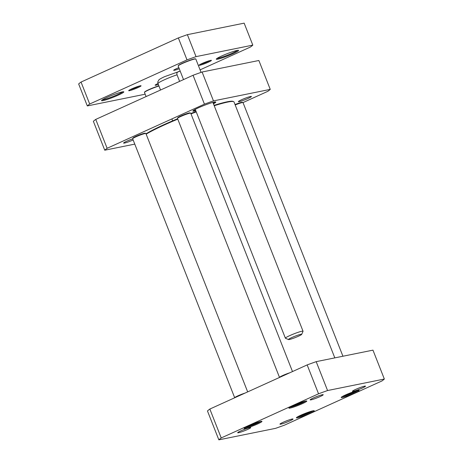 <?xml version="1.0" encoding="UTF-8"?>
<svg xmlns="http://www.w3.org/2000/svg" width="463" height="463" viewBox="0 0 463 463"><rect width="100%" height="100%" fill="white"/><g stroke="black" fill="none" stroke-linecap="round" stroke-linejoin="round"><path stroke-width="0.69" d="M146.152 134.16A49.807 4.711 -21.5 0 1 177.775 119.147M190.999 113.886A49.807 4.711 -21.5 0 1 196.254 111.913M214.213 105.732A49.807 4.711 -21.5 0 1 233.636 101.646A49.807 4.711 -21.5 0 1 234.012 101.976L334.813 357.882M233.636 101.646L233.028 101.38A49.333 4.671 158.5 0 0 214.062 105.35M196.098 111.514A49.333 4.671 158.5 0 0 190.843 113.487M177.618 118.748A49.333 4.671 158.5 0 0 146.013 133.813M179.893 71.227L164.683 76.632C159.845 78.884 159.197 79.584 158.878 79.896L157.75 82.015L157.958 83.456L160.539 90.013M179.615 81.366L177.034 74.803L176.831 73.316L177.161 72.483L178.284 71.661L180.205 71.175M270.247 89.382L258.863 60.497L202.094 72.008A90.719 8.583 158.5 0 0 193.065 75.266L95.748 119.402A90.719 8.583 158.5 0 0 93.37 121.312L104.748 150.203A90.719 8.583 -21.5 0 1 107.127 148.287L204.443 104.152A90.719 8.583 -21.5 0 1 213.472 100.893L270.247 89.382A90.719 8.583 -21.5 0 1 267.869 91.298L243.006 102.572L342.933 356.232M134.779 144.115L104.748 150.203M213.443 103.787A12.333 1.169 158.5 0 0 215.729 101.97A12.333 1.169 158.5 0 0 214.265 102.074A12.333 1.169 158.5 0 0 201.671 106.397A12.333 1.169 158.5 0 0 192.88 110.97A12.333 1.169 158.5 0 0 195.791 110.744M132.702 138.848A7.014 0.666 158.5 0 0 123.592 143.015A7.014 0.666 158.5 0 0 124.472 143.073A7.014 0.666 158.5 0 0 133.141 139.965M239.238 101.628A7.014 0.666 158.5 0 0 246.999 98.92A7.014 0.666 158.5 0 0 251.357 96.454A7.014 0.666 158.5 0 0 244.638 98.451A7.014 0.666 158.5 0 0 238.358 101.571A7.014 0.666 158.5 0 0 239.238 101.628M215.179 101.929A11.859 1.123 -21.5 0 1 213.246 103.278M195.594 110.235A11.859 1.123 -21.5 0 1 193.256 110.57M131.295 139.351A5.834 0.55 -21.5 0 1 128.459 140.468M246.061 97.907A5.834 0.55 -21.5 0 1 243.225 99.024M107.127 148.287L95.748 119.402M204.443 104.152L193.065 75.266M213.472 100.893L202.094 72.008M235.187 104.968A7.113 0.671 -21.5 0 1 242.971 102.549L242.357 102.288A6.638 0.631 158.5 0 0 235.03 104.569M190.675 113.151L190.061 112.891A6.638 0.631 158.5 0 0 183.701 114.783A6.638 0.631 158.5 0 0 177.763 117.735L177.491 118.343A7.113 0.671 -21.5 0 1 183.863 115.183A7.113 0.671 -21.5 0 1 190.675 113.151A7.113 0.671 -21.5 0 1 190.727 113.198L292.5 371.563M289.867 372.761A7.113 0.671 158.5 0 0 282.928 375.429A7.113 0.671 158.5 0 0 279.513 377.42L177.485 118.418A7.113 0.671 -21.5 0 1 177.491 118.343M145.851 133.483L145.237 133.217A6.638 0.631 158.5 0 0 138.877 135.115A6.638 0.631 158.5 0 0 132.939 138.067L132.667 138.674A7.113 0.671 -21.5 0 1 139.039 135.509A7.113 0.671 -21.5 0 1 145.851 133.483A7.113 0.671 -21.5 0 1 145.903 133.529L247.676 391.895M245.043 393.087A7.113 0.671 158.5 0 0 238.104 395.755A7.113 0.671 158.5 0 0 234.689 397.746L132.661 138.744A7.113 0.671 -21.5 0 1 132.667 138.674M351.915 392.335L347.649 394.013M254.795 423.263L250.529 424.947M299.619 402.937L295.353 404.616M307.091 412.66L302.825 414.344M284.647 425.08A90.719 8.583 -21.5 0 1 275.618 428.339L218.849 439.85A90.719 8.583 -21.5 0 1 221.221 437.94L318.544 393.805A90.719 8.583 -21.5 0 1 327.567 390.54L384.342 379.035A90.719 8.583 -21.5 0 1 381.963 380.945L284.647 425.08M238.567 432.72A7.014 0.666 158.5 0 0 246.328 430.011A7.014 0.666 158.5 0 0 250.686 427.546A7.014 0.666 158.5 0 0 243.966 429.548A7.014 0.666 158.5 0 0 237.687 432.662A7.014 0.666 158.5 0 0 238.567 432.72M353.333 391.281A7.014 0.666 158.5 0 0 361.094 388.567A7.014 0.666 158.5 0 0 365.452 386.101A7.014 0.666 158.5 0 0 358.732 388.104A7.014 0.666 158.5 0 0 352.453 391.223A7.014 0.666 158.5 0 0 353.333 391.281M245.309 428.408A9.607 0.909 158.5 0 0 255.935 424.698A9.607 0.909 158.5 0 0 261.896 421.324A9.607 0.909 158.5 0 0 252.7 424.062A9.607 0.909 158.5 0 0 244.105 428.333A9.607 0.909 158.5 0 0 245.309 428.408M342.429 397.48A9.607 0.909 158.5 0 0 353.055 393.77A9.607 0.909 158.5 0 0 359.016 390.39A9.607 0.909 158.5 0 0 349.82 393.128A9.607 0.909 158.5 0 0 341.225 397.399A9.607 0.909 158.5 0 0 342.429 397.48M297.605 417.805A9.607 0.909 158.5 0 0 308.231 414.096A9.607 0.909 158.5 0 0 314.192 410.722A9.607 0.909 158.5 0 0 304.995 413.459A9.607 0.909 158.5 0 0 296.401 417.73A9.607 0.909 158.5 0 0 297.605 417.805M290.133 408.082A9.607 0.909 158.5 0 0 300.759 404.373A9.607 0.909 158.5 0 0 306.72 400.993A9.607 0.909 158.5 0 0 297.524 403.73A9.607 0.909 158.5 0 0 288.929 408.001A9.607 0.909 158.5 0 0 290.133 408.082M280.85 424.149A7.014 0.666 158.5 0 0 288.611 421.44A7.014 0.666 158.5 0 0 292.969 418.974A7.014 0.666 158.5 0 0 286.25 420.971A7.014 0.666 158.5 0 0 279.97 424.091A7.014 0.666 158.5 0 0 280.85 424.149M311.049 399.853A7.014 0.666 158.5 0 0 318.81 397.138A7.014 0.666 158.5 0 0 323.168 394.673A7.014 0.666 158.5 0 0 316.449 396.675A7.014 0.666 158.5 0 0 310.169 399.795A7.014 0.666 158.5 0 0 311.049 399.853M218.849 439.85L207.465 410.965A90.719 8.583 158.5 0 1 209.843 409.049L307.16 364.913A90.719 8.583 158.5 0 1 316.188 361.655L372.964 350.144L384.342 379.035M317.873 396.131A5.834 0.55 -21.5 0 1 315.037 397.248M245.39 429.004A5.834 0.55 -21.5 0 1 242.554 430.121M287.673 420.427A5.834 0.55 -21.5 0 1 284.838 421.544M360.156 387.56A5.834 0.55 -21.5 0 1 357.32 388.677M305.534 401.085A8.895 0.839 -21.5 0 1 298.577 404.436A8.895 0.839 -21.5 0 1 290.446 407.162A8.895 0.839 -21.5 0 1 289.861 407.255M260.71 421.417A8.895 0.839 -21.5 0 1 253.753 424.762A8.895 0.839 -21.5 0 1 245.621 427.494A8.895 0.839 -21.5 0 1 245.037 427.586M313.005 410.814A8.895 0.839 -21.5 0 1 306.049 414.159A8.895 0.839 -21.5 0 1 297.917 416.891A8.895 0.839 -21.5 0 1 297.333 416.984M357.83 390.483A8.895 0.839 -21.5 0 1 350.873 393.834A8.895 0.839 -21.5 0 1 342.742 396.56A8.895 0.839 -21.5 0 1 342.157 396.658M221.221 437.94L209.843 409.049M327.567 390.54L316.188 361.655M318.544 393.805L307.16 364.913M187.382 34.661A90.719 8.583 158.5 0 0 178.353 37.92L187.011 59.889A90.719 8.583 -21.5 0 1 196.034 56.631L187.382 34.661L244.151 23.15L252.81 45.119A90.719 8.583 -21.5 0 1 250.431 47.029L200.08 69.861M196.034 56.631L252.81 45.119M178.353 37.92L81.037 82.055L89.689 104.025L187.011 59.889M81.037 82.055A90.719 8.583 158.5 0 0 78.658 83.965L87.316 105.934A90.719 8.583 -21.5 0 1 89.689 104.025M145.11 94.064A90.719 8.583 -21.5 0 1 144.086 94.423L87.316 105.934M237.467 50.363A11.268 1.065 -21.5 0 1 228.901 54.605A11.268 1.065 -21.5 0 1 218.125 58.257A11.268 1.065 -21.5 0 1 217.083 58.39M217.813 59.171A11.98 1.134 158.5 0 0 231.06 54.547A11.98 1.134 158.5 0 0 238.497 50.334A11.98 1.134 158.5 0 0 227.026 53.749A11.98 1.134 158.5 0 0 216.308 59.073A11.98 1.134 158.5 0 0 217.813 59.171M122.701 91.807A11.268 1.065 -21.5 0 1 114.135 96.049A11.268 1.065 -21.5 0 1 103.359 99.701A11.268 1.065 -21.5 0 1 102.317 99.834M103.046 100.616A11.98 1.134 158.5 0 0 116.294 95.991A11.98 1.134 158.5 0 0 123.731 91.778A11.98 1.134 158.5 0 0 112.266 95.193A11.98 1.134 158.5 0 0 101.547 100.517A11.98 1.134 158.5 0 0 103.046 100.616M209.768 60.595A5.932 0.561 -21.5 0 1 200.415 64.282M199.906 65.242A6.638 0.631 158.5 0 0 207.25 62.679A6.638 0.631 158.5 0 0 211.371 60.34A6.638 0.631 158.5 0 0 205.016 62.239A6.638 0.631 158.5 0 0 199.073 65.19A6.638 0.631 158.5 0 0 199.906 65.242M139.404 86.008A5.932 0.561 -21.5 0 1 130.051 89.695M129.536 90.655A6.638 0.631 158.5 0 0 136.88 88.092A6.638 0.631 158.5 0 0 141.007 85.753A6.638 0.631 158.5 0 0 134.646 87.646A6.638 0.631 158.5 0 0 128.702 90.598A6.638 0.631 158.5 0 0 129.536 90.655M157.987 83.537A6.088 0.579 158.5 0 0 155.146 85.146A6.088 0.579 158.5 0 0 155.904 85.198A6.088 0.579 158.5 0 0 158.363 84.486M178.822 67.656A6.088 0.579 158.5 0 0 173.66 70.249A6.088 0.579 158.5 0 0 174.424 70.295A6.088 0.579 158.5 0 0 179.239 68.727M158.89 85.829A9.248 0.874 158.5 0 0 149.89 89.18A9.248 0.874 158.5 0 0 144.612 92.044L144.479 92.351A9.486 0.897 158.5 0 0 144.473 92.444L146.094 96.564M158.965 86.02A9.486 0.897 158.5 0 0 149.792 89.452A9.486 0.897 158.5 0 0 144.479 92.351M201.069 72.367L195.82 59.05A9.486 0.897 158.5 0 0 195.751 58.986L195.444 58.853A9.248 0.874 158.5 0 0 189.645 60.346A9.248 0.874 158.5 0 0 180.784 64.033A9.248 0.874 158.5 0 0 178.313 65.601L178.18 65.908A9.486 0.897 158.5 0 0 178.168 66.001L183.522 79.595M195.751 58.986A9.486 0.897 158.5 0 0 189.807 60.514A9.486 0.897 158.5 0 0 180.715 64.293A9.486 0.897 158.5 0 0 178.18 65.908M301.691 334.367L303.028 331.329A9.486 0.897 158.5 0 0 303.039 331.23A9.486 0.897 158.5 0 0 297.414 332.561A9.486 0.897 158.5 0 0 287.928 336.479A9.486 0.897 158.5 0 0 285.387 338.187A9.486 0.897 158.5 0 0 285.457 338.25L288.513 339.564A7.113 0.671 158.5 0 0 295.325 337.533A7.113 0.671 158.5 0 0 301.691 334.367A7.113 0.671 158.5 0 0 297.773 335.195A7.113 0.671 158.5 0 0 290.365 338.233A7.113 0.671 158.5 0 0 288.513 339.564M177.034 74.803A14.231 1.348 158.5 0 0 164.51 79.734A14.231 1.348 158.5 0 0 157.958 83.456M355.138 391.223A7.35 0.695 -21.5 0 1 344.628 395.361M258.018 422.152A7.35 0.695 -21.5 0 1 247.508 426.296M302.843 401.826A7.35 0.695 -21.5 0 1 292.332 405.964M310.314 411.549A7.35 0.695 -21.5 0 1 299.804 415.693M171.866 118.927L172.618 120.849M299.752 415.716L310.366 411.532M247.456 426.319L258.07 422.134M344.576 395.385L355.19 391.206M292.28 405.987L302.895 401.809M195.247 109.355L285.387 338.187M212.899 102.398L303.039 331.23"/></g></svg>
